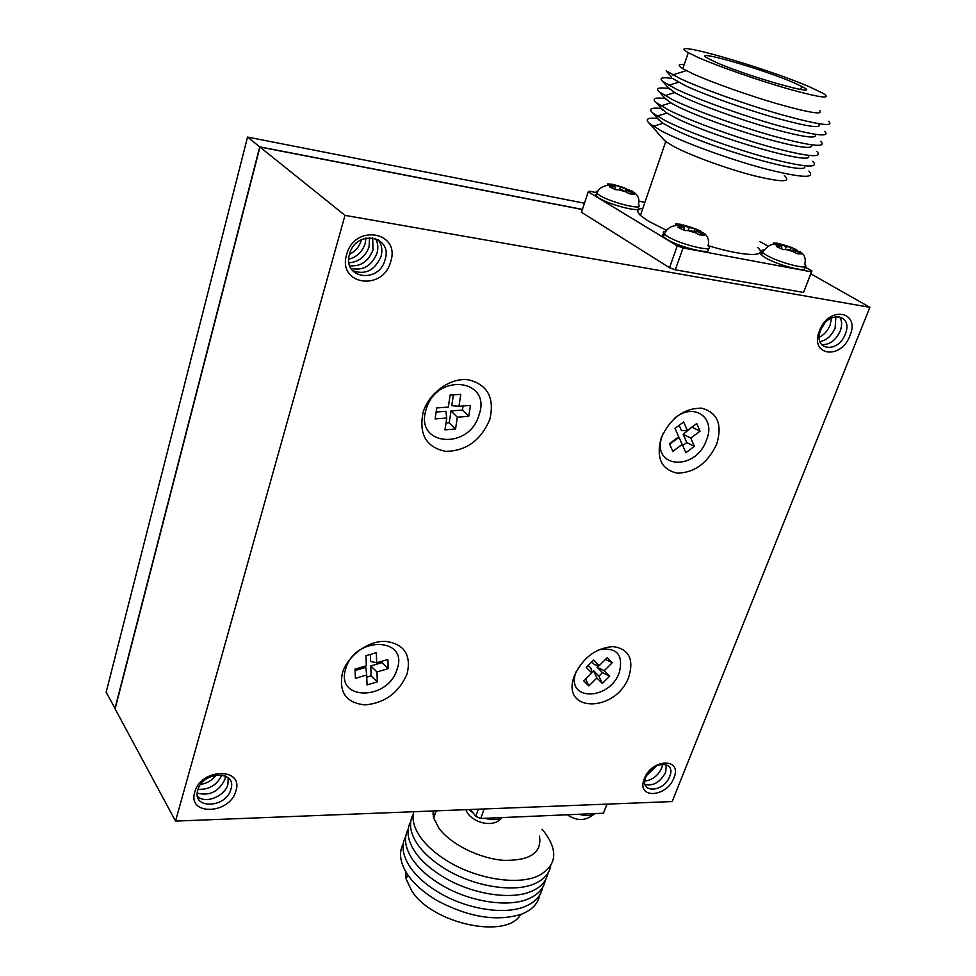 <?xml version="1.0" encoding="UTF-8"?>
<svg xmlns="http://www.w3.org/2000/svg" width="976" height="976" viewBox="0 0 976 976"><rect width="100%" height="100%" fill="white"/><g stroke="black" fill="none" stroke-linecap="round" stroke-linejoin="round"><path stroke-width="1.46" d="M669.67 776.493C663.863 792.683 638.877 793.61 645.807 777.189C651.724 760.707 676.783 760.182 669.67 776.493M666.266 764.611L665.669 772.284C660.41 781.983 653.578 786.119 645.185 784.68M662.667 764.074L661.691 768.088C657.97 775.774 652.358 780.08 644.855 781.032M657.043 765.501L646.588 775.444M673.904 777.896C666.706 797.929 635.754 799.161 644.319 778.775C651.687 758.303 682.773 757.693 673.904 777.896M845.24 334.158C838.006 354.129 812.264 350.274 820.67 330.181C828.063 309.807 853.854 314.272 845.24 334.158M839.299 316.505C842.056 320.299 842.349 325.167 840.165 331.12C835.578 340.612 829.332 345.101 821.438 344.589M835.859 316.48L835.127 328.107C831.686 335.756 826.611 340.27 819.877 341.624M831.552 317.871L830.125 325.118C827.77 330.718 824.147 334.78 819.23 337.281M824.549 323.568L821.328 328.656M849.937 335.695C840.97 360.412 809.08 355.728 819.474 330.779C828.685 305.451 860.661 311.076 849.937 335.695M230.922 789.267C226.261 808.262 191.613 809.543 197.762 790.231C202.532 770.833 237.412 770.101 230.922 789.267M228.177 777.811L227.933 784.253C225.005 796.367 205.106 804.346 197.481 796.331M225.517 776.054L224.98 779.275C218.868 791.658 209.62 796.257 197.25 793.098M221.857 774.932C217.075 785.07 209.145 789.852 198.055 789.279M216.404 774.932C212.402 780.166 207.156 783.325 200.69 784.387M235.887 790.926C230.116 814.411 187.197 816.119 194.761 792.146C200.714 768.039 244.012 767.185 235.887 790.926M385.069 259.787C378.969 284.175 341.868 278.599 349.554 254.041C355.837 229.079 393.182 235.545 385.069 259.787M377.834 239.437C381.701 244.159 382.763 249.844 381.018 256.468C374.711 270.572 365.195 275.281 352.458 270.584M375.394 238.364C377.956 242.78 378.493 247.733 377.004 253.199C371.685 265.948 362.999 271.011 350.945 268.376M372.649 237.705L373.027 249.941C368.611 261.312 360.864 266.607 349.774 265.801M369.562 237.522L369.087 246.721C365.5 256.639 358.802 261.995 349.005 262.788M365.976 237.998L365.17 243.524C362.377 251.845 356.899 257.054 348.761 259.14M361.498 239.62L361.291 240.364C359.302 246.745 355.362 251.418 349.457 254.394M390.693 261.629C383.129 291.8 337.159 285.029 346.651 254.529C354.471 223.467 400.831 231.605 390.693 261.629M342.405 672.989C338.623 692.338 346.212 702.976 365.158 704.916C385.093 702.952 399.099 692.557 407.175 673.721C411.421 654.689 404.137 643.892 385.337 641.33C367.976 640.756 347.59 655.738 342.405 672.989M345.809 668.548C334.792 701.085 388.277 701 397.086 669.207C408.981 637.133 354.959 635.644 345.809 668.548M574.461 675.612C559.76 713.371 616.71 712.98 629.032 676.234C633.985 658.763 628.629 648.881 612.952 646.563C595.641 648.101 582.818 657.787 574.461 675.612M576.243 671.5L576.23 671.525C564.543 701.366 609.707 701.293 619.455 672.086C623.469 654.103 616.417 646.734 598.276 649.967M661.203 437.87C655.884 457.842 661.264 469.602 677.344 473.165C694.705 472.726 707.868 462.953 716.823 443.86C722.508 424.255 717.397 412.348 701.488 408.151C683.773 408.236 670.353 418.143 661.203 437.87M663.546 432.539L662.533 435.003C649.589 468.199 695.644 472.421 706.612 439.798C716.042 417.472 693.655 401.844 674.526 418.326M423.133 412.226C418.667 434.247 426.158 447.301 445.617 451.363C466.199 451.034 480.936 440.383 489.818 419.399C494.783 397.818 487.622 384.605 468.346 379.774C450.473 377.407 428.989 392.755 423.133 412.226M426.195 409.249C413.885 445.825 468.968 450.875 478.996 415.007C492.233 379.103 436.626 372.076 426.195 409.249M115.18 708.588L106.152 692.252L247.55 137.067L584.465 203.228M639.024 213.939L640.805 214.293M810.873 273.841L869.848 307.33L672.171 801.564L175.521 821.097L115.107 708.881L259.958 147.047L582.379 209.511M175.521 821.097L344.992 215.367L869.848 307.33M259.958 147.047L344.992 215.367M114.948 708.588L259.75 146.864L582.416 209.401M247.55 137.067L259.75 146.864M455.548 429.001L457.317 417.203L468.773 416.313L470.444 405.443L458.964 406.297L460.77 394.341L450.119 395.097L448.35 407.077L436.711 407.944L435.125 418.924L446.74 418.021L444.983 429.855L455.548 429.001L449.253 422.718L451.01 410.933L457.317 417.203M672.842 451.327L682.187 444.409L685.884 452.669L694.412 446.349L690.752 438.078L700.06 431.185L696.718 423.511L687.36 430.416L683.651 421.998L675.002 428.379L678.759 436.772L669.377 443.702L672.842 451.327L669.682 444.239L679.003 437.346L682.187 444.409M586.234 667.389L591.81 672.928L583.758 680.906L588.857 685.908L596.873 677.978L602.351 683.42L609.683 676.161L604.229 670.683L612.245 662.741L607.243 657.641L599.191 665.62L593.664 660.044L586.234 667.389M355.398 678.32L366.683 674.989L367.037 684.945L377.309 681.895L376.98 671.952L388.143 668.658L387.887 659.483L376.687 662.765L376.358 652.688L365.976 655.689L366.342 665.791L355.02 669.097L355.398 678.32M355.081 670.512L365.805 667.377L366.683 674.989M376.687 662.765L370.624 661.484L370.38 654.42M366.756 677.149L371.124 675.856L370.782 665.925L381.933 662.655L381.884 661.24M381.933 662.655L388.143 668.658M370.782 665.925L376.98 671.952M371.124 675.856L377.309 681.895M446.008 422.974L449.253 422.718M436.113 412.043L445.898 411.311L446.74 418.021M458.964 406.297L451.79 405.662L453.389 394.865M451.01 410.933L462.453 410.066L463.075 405.992M462.453 410.066L468.773 416.313M687.36 430.416L681.492 430.599L679.137 425.329M682.712 445.593L686.811 442.567L683.139 434.296L692.179 426.854M692.435 427.427L700.06 431.185M683.139 434.296L690.752 438.078M686.811 442.567L694.412 446.349M588.223 665.425L591.053 668.243L591.81 672.928M599.191 665.62L594.604 664.729L591.785 661.899M605.425 659.447L612.245 662.741M591.724 672.44L593.493 670.683L598.971 676.148L602.509 672.647L597.044 667.169L598.715 665.522M597.044 667.169L604.229 670.683M602.509 672.647L609.683 676.161M598.971 676.148L602.351 683.42M593.493 670.683L596.873 677.978M585.673 679.003L588.857 685.908M410.701 821.658C405.918 830.478 407.517 840.775 415.495 852.548C421.778 861.357 430.928 869.421 442.97 876.753C471.481 894.272 511.412 900.531 531.944 891.112C541.216 886.964 546.572 880.925 548 873.008M413.214 814.265C408.419 823.024 410.03 833.284 418.07 845.033C424.182 853.549 433.039 861.393 444.641 868.567C473.616 886.708 514.877 893.223 535.446 883.341C544.303 879.217 549.403 873.325 550.769 865.651M413.714 811.727C411.738 819.486 414.056 828.063 420.644 837.481C426.597 845.716 435.162 853.341 446.349 860.356C475.763 879.095 518.366 885.879 538.935 875.545C556.832 865.395 558.492 850.694 543.913 831.454L542.034 829.246M432.941 810.971L433.698 818.059L438.932 828.16C450.583 844.24 479.594 858.697 504.08 860.356C530.297 860.698 542.107 852.609 539.496 836.078M405.443 871.117L406.175 879.083L411.652 890.661C431.892 923.796 506.825 939.827 520.672 914.5M403.247 843.691C398.476 852.67 400.014 863.089 407.858 874.947C414.641 884.671 424.743 893.418 438.175 901.165C469.249 917.367 496.955 921.734 521.318 914.256C531.944 910.071 538.105 903.63 539.789 894.919M405.723 836.371C400.953 845.301 402.502 855.671 410.396 867.505C417.008 876.924 426.78 885.439 439.737 893.052C467.248 909.327 504.494 915.073 524.881 906.57C535.043 902.385 540.924 896.078 542.51 887.648M435.137 813.874L432.954 814.24M408.212 829.039C403.43 837.908 405.003 848.242 412.946 860.039C419.387 869.152 428.842 877.436 441.335 884.915C469.358 901.812 507.947 907.814 528.419 898.847C538.13 894.687 543.742 888.514 545.255 880.34M434.442 815.912L433.259 816.253M607.084 804.126L603.436 813.228L480.753 818.486L475.776 816.339L470.493 809.494M475.776 816.339L478.301 809.189M480.753 818.486L484.12 808.958M603.436 813.228L606.938 804.139M796.672 249.88L791.231 247.282L786.131 246.538L777.604 243.244L773.309 243L781.715 246.306L776.408 246.501L783.301 249.612L788.803 249.49L797.124 253.699L801.369 253.906L793.195 249.71L796.672 249.88L798.856 252.247C796.257 249.38 807.969 253.455 804.651 264.374C812.703 271.145 779.97 263.3 766.258 255.102L762.5 252.503C760.865 250.917 761.304 250.063 763.805 249.941M701.195 231.385L694.753 228.482L688.983 227.615L680.443 224.248L675.599 223.919L683.993 227.286L678.003 227.408L684.884 230.58L691.081 230.543L699.414 234.874L704.221 235.167L696.047 230.861L701.598 231.617M687.08 230.299L696.754 233.154L687.08 230.299M631.997 190.991L612.562 184.342L607.731 183.878L615.417 186.916L609.463 186.855L615.771 189.734L621.919 189.881L629.557 193.834L634.351 194.261L626.873 190.332L632.436 191.235M598.081 191.052C595.836 191.235 595.47 192.04 596.958 193.48L599.484 195.298C611.635 203.02 646.441 211.206 638.377 204.509C641.635 194.627 629.642 189.332 632.082 192.699L630.789 190.686M627.117 192.248L617.93 189.515L627.104 192.248M762.488 252.54C760.304 252.735 759.987 253.589 761.524 255.102L765.282 257.701C778.97 265.923 811.703 273.756 803.663 266.948M596.897 193.638L595.287 195.041L598.617 197.884C610.756 205.643 645.551 213.793 637.511 207.071M664.436 233.996C662.045 234.264 661.704 235.228 663.424 236.887L666.462 239.083C679.857 247.623 715.457 255.895 707.197 248.636M807.921 155.355C819.096 167.518 713.371 137.555 674.404 117.193L666.925 113.106L661.142 108.287M816.79 151.329C823.378 158.307 808.043 156.892 770.808 147.095C735.501 137.372 690.569 121.048 668.95 110.203L656.104 102.541C651.724 98.588 654.737 97.258 665.132 98.527M812.825 161.235C819.718 168.58 804.553 167.445 767.331 157.807C732.012 148.206 686.958 131.748 665.376 120.707L652.785 113.045C648.259 108.909 651.09 107.397 661.301 108.482M804.297 165.786C813.057 177.498 708.93 147.986 670.817 127.624L663.107 123.281L657.726 118.657M808.884 171.093C816.07 178.803 801.064 177.937 763.854 168.47C728.547 159.003 683.359 142.411 661.801 131.15L649.491 123.513C644.807 119.194 647.478 117.498 657.495 118.401M784.326 175.509C791.987 182.414 781.678 182.427 753.399 175.57C726.559 168.641 691.106 155.684 674.135 146.693L665.742 141.581L663.046 138.873M642.83 208.364C637.047 208.998 636.242 211.341 640.415 215.415L648.43 221.162L666.498 230.336M708.064 245.635C744.712 256.859 768.868 257.274 757.669 247.44M715.152 61.952L707.307 58.06C690.581 48.336 763.403 69.308 794.427 82.984L802.406 86.754C825.635 98.552 747.043 76.384 715.152 61.952M810.202 87.169L822.951 93.257C832.394 99.32 821.133 97.966 789.145 89.17C758.669 80.496 717.824 66.234 698.047 57.413L688.287 52.643C661.46 37.735 765.294 67.466 810.202 87.169M819.511 110.373C824.11 115.119 810.568 113.082 778.885 104.249C748.934 95.624 711.187 82.191 692.496 73.59L682.822 68.649C677.515 65.343 677.978 63.989 684.225 64.562M828.758 121.305C834.419 127.136 818.632 124.928 781.361 114.656C746.067 104.566 701.512 88.633 679.808 78.434L666.157 70.845L671.512 77.019M818.181 123.61C823.341 128.991 809.299 127.136 776.03 118.023C744.554 109.092 704.77 94.843 685.237 85.595L672.964 78.702M824.757 131.37C830.722 137.579 815.082 135.64 777.835 125.514C742.529 115.546 697.852 99.491 676.173 89.072L662.789 81.447C658.727 77.873 662.082 76.897 672.83 78.544M814.911 134.298C818.51 139.361 803.76 137.348 770.686 128.295C739.454 119.426 700.731 105.42 681.614 96.173L674.66 92.574L668.035 87.474M820.767 141.374C827.05 147.974 811.556 146.29 774.31 136.335C739.003 126.49 694.204 110.288 672.562 99.662L659.434 92.012C655.213 88.243 658.397 87.096 668.975 88.56M811.471 144.863C813.764 149.682 798.478 147.583 765.587 138.58C734.586 129.784 696.766 115.973 678.003 106.701L670.78 102.87L664.571 97.893M596.19 192.553L589.431 191.186L588.235 191.784L677.259 245.867L683.066 247.953L811.459 271.84L811.971 270.986L804.553 266.79M767.929 246.086L759.865 241.536M644.892 202.361L638.975 201.178M588.235 191.784L581.476 212.28L669.536 267.729L675.307 269.827L803.541 292.471L811.971 270.986M677.259 245.867L669.536 267.729M683.066 247.953L675.307 269.827M811.459 271.84L803.541 292.471M701.744 233.471C699.304 230.312 711.138 234.399 708.003 245.793C716.921 253.248 681.004 244.976 667.413 236.363L664.363 234.167C667.962 225.102 678.186 224.297 679.955 227.03L678.381 224.712M790.475 250.234L791.231 247.282M792.085 250.966L793.195 249.71M781.776 248.807L781.715 246.306M773.346 244.537L773.309 243M777.323 244.329L777.604 243.244M785.412 249.319L786.131 246.538M625.36 191.455L626.153 188.38M625.775 191.638L626.873 190.332M615.575 189.625L615.417 186.916M607.828 185.416L607.731 183.878M612.269 185.477L612.562 184.342M619.784 189.686L620.394 187.38M693.887 231.837L694.753 228.482M694.839 232.276L696.047 230.861M684.115 230.165L683.993 227.286M675.673 225.7L675.599 223.919M680.126 225.505L680.443 224.248M688.263 230.373L688.983 227.615M468.895 809.555L473.287 813.118M484.816 818.315C492.416 820.255 498.272 819.999 502.372 817.559M578.841 814.277C586.125 816.156 591.578 815.924 595.177 813.581M785.277 249.307L794.476 252.028L785.277 249.307M701.707 233.459L699.975 231.105M610.281 184.574L611.44 186.55M776.103 243.78L778.189 246.111C773.578 242.402 768.356 244.537 762.5 252.503L761.524 255.102M663.424 236.887L664.363 234.167C662.558 232.41 663.046 231.446 665.815 231.275M692.923 227.872L683.383 225.041M624.323 187.746L615.258 185.037M789.608 246.721L780.532 244.024M465.808 809.677L467.211 812.691C474.47 823.61 493.954 827.746 501.347 818.144M433.698 818.059L436.174 810.849M406.175 879.083L407.675 874.679M593.884 814.338C585.515 821.084 576.645 821.231 567.312 814.777M670.78 102.87L660.959 105.884M666.193 99.759L659.434 92.012M674.66 92.574L664.851 95.624M669.573 89.243L662.789 81.447M678.576 82.24L668.78 85.302M686.396 70.626L672.732 74.932M688.287 52.643L682.822 68.649M799.905 89.365L802.406 86.754M665.742 141.581L640.415 215.415M664.668 140.715L649.491 123.513M663.107 123.281L653.249 126.27M659.508 120.682L652.785 113.045M666.925 113.106L657.092 116.107M662.838 110.239L656.104 102.541M611.403 186.55C610.647 184.013 598.886 185.501 596.958 193.48L596.092 196.066"/></g></svg>
